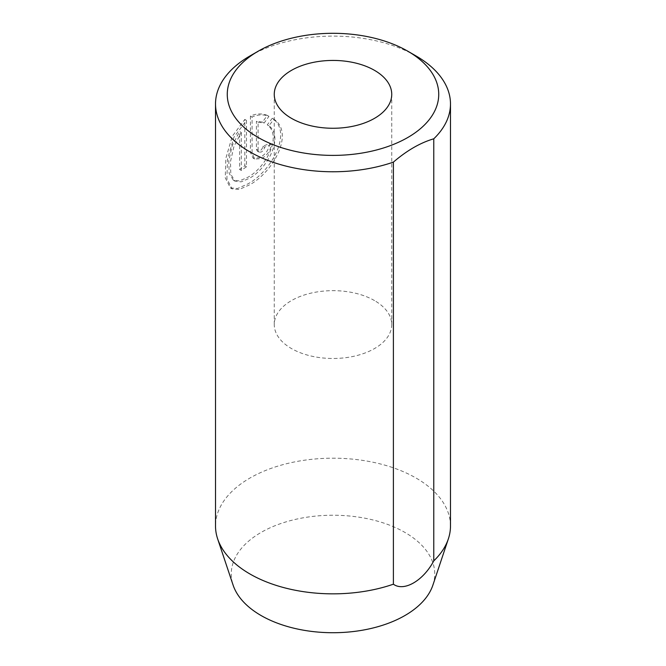 <?xml version="1.0" encoding="UTF-8"?>
<svg xmlns="http://www.w3.org/2000/svg" width="666" height="666" viewBox="0 0 666 666"><rect width="100%" height="100%" fill="white"/><g stroke="black" fill="none" stroke-linecap="round" stroke-linejoin="round"><path stroke-width="0.5" stroke-dasharray="3.33 2.5" d="M258.075 122.219L264.169 123.044L268.956 116.342C263.594 114.211 257.975 114.427 252.081 116.983L252.081 153.405L254.67 159.024L261.23 158.683C267.183 155.511 270.538 150.799 271.287 144.53A117.482 67.832 0 0 0 264.477 147.253C264.269 149.359 263.178 150.949 261.23 152.031L258.982 152.114L258.1 150.558L258.075 122.219L256.418 121.262L256.418 149.301L257.326 151.157L259.565 151.065C261.522 149.992 262.604 148.401 262.812 146.295A117.482 67.832 180 0 1 269.63 143.573C268.873 149.842 265.526 154.554 259.565 157.725L253.005 158.067L250.424 152.439L250.424 116.026C256.293 113.47 261.913 113.262 267.291 115.385L262.504 122.086L256.418 121.262M264.477 147.253L262.812 146.295M241.292 132.484L241.292 170.454A117.482 67.832 180 0 1 246.487 166.8L246.487 120.404L233.933 137.221L227.514 159.232L226.898 178.646L232.009 188.853L239.219 189.469L249.234 185.015C272.635 172.885 294.946 133.292 273.926 119.214L268.922 125.791C284.141 136.855 267.532 168.731 249.234 178.363L241.117 181.851L235.031 181.185L230.819 174.301L230.469 161.638L233.966 146.329L241.292 132.484L239.635 131.527L232.309 145.363L228.804 160.648L229.162 173.326L233.375 180.228L239.452 180.894L247.577 177.406C265.867 167.765 282.484 135.914 267.266 124.833L272.269 118.248C293.29 132.318 270.954 171.953 247.577 184.057L237.554 188.511L230.353 187.887L225.241 177.714L225.849 158.292L232.276 136.247L244.83 119.447L244.83 165.842A117.482 67.832 0 0 0 239.635 169.497L239.635 131.527M268.922 125.791L267.266 124.833M246.487 120.404L244.83 119.447M374.533 300.591A58.741 33.916 0 0 0 310.522 293.24A58.741 33.916 0 0 0 274.259 324.567A58.741 33.916 0 0 0 291.467 348.551A58.741 33.916 0 0 0 355.478 355.902A58.741 33.916 0 0 0 391.741 324.567A58.741 33.916 0 0 0 374.533 300.591M432.9 585.106A101.748 58.741 0 0 0 404.945 532.442A101.748 58.741 0 0 0 285.298 522.094A101.748 58.741 0 0 0 233.1 585.106M450.482 526.015A117.482 67.832 0 0 0 416.075 478.055A117.482 67.832 0 0 0 288.037 463.353A117.482 67.832 0 0 0 215.518 526.015M249.925 55.977A117.482 67.832 180 0 1 416.075 55.977M273.926 119.214L272.269 118.248M241.292 170.454L239.635 169.497M246.487 166.8L244.83 165.842M271.287 144.53L269.63 143.573M264.169 123.044L262.504 122.086M268.956 116.342L267.291 115.385M252.081 116.983L250.424 116.026M252.081 153.405L250.424 152.439M258.075 150.208L256.418 149.251M254.67 159.024L253.005 158.067M232.009 188.853L230.353 187.887M274.259 324.567L274.259 94.347M391.741 324.567L391.741 94.347M235.031 181.185L233.375 180.228M258.991 152.114L257.326 151.157"/><path stroke-width="1" d="M258.233 137.512A105.736 61.047 0 0 0 407.767 137.512A105.736 61.047 0 0 0 407.767 51.182L416.075 55.977A117.482 67.832 180 0 1 450.482 103.938A117.482 67.832 180 0 1 433.774 138.803C420.296 142.774 406.834 150.549 393.39 162.121A117.482 67.832 180 0 1 249.925 151.898A117.482 67.832 180 0 1 215.518 103.938A117.482 67.832 180 0 1 249.925 55.977L258.233 51.182A105.736 61.047 0 0 0 258.233 137.512M374.533 70.363A58.741 33.916 0 0 0 310.522 63.012A58.741 33.916 0 0 0 274.259 94.347A58.741 33.916 0 0 0 291.467 118.332A58.741 33.916 0 0 0 355.478 125.683A58.741 33.916 0 0 0 391.741 94.347A58.741 33.916 0 0 0 374.533 70.363M215.518 103.938L215.518 526.015A117.482 67.832 0 0 0 217.64 538.869L233.1 585.106A101.748 58.741 0 0 0 261.055 615.517A101.748 58.741 0 0 0 362.812 630.144A101.748 58.741 0 0 0 432.9 585.106L448.36 538.869A117.482 67.832 0 0 0 450.482 526.015L450.482 103.938M217.64 538.869A117.482 67.832 0 0 0 249.925 573.975A117.482 67.832 0 0 0 393.39 584.199C403.954 591.932 423.235 580.785 433.774 560.88A117.482 67.832 0 0 0 448.36 538.869M393.39 584.199L393.39 162.121M433.774 560.88L433.774 138.803M416.075 55.977L407.767 51.182A105.736 61.047 0 0 0 258.233 51.182"/></g></svg>
